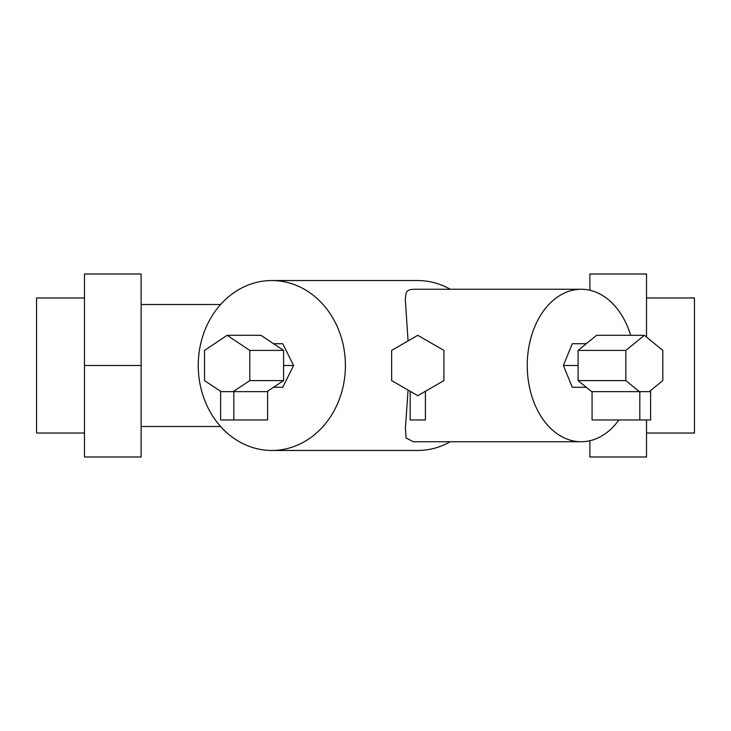 <?xml version="1.0" encoding="UTF-8"?>
<svg xmlns="http://www.w3.org/2000/svg" width="731" height="731" viewBox="0 0 731 731"><rect width="100%" height="100%" fill="white"/><g stroke="black" fill="none" stroke-linecap="round" stroke-linejoin="round"><path stroke-width="1.1" d="M578.084 365.5L563.382 365.5L572.272 343.716L586.28 343.716M563.382 365.5L572.272 387.284L586.28 387.284M646.524 297.965L694.45 297.965L694.45 433.035L646.524 433.035M84.476 433.035L36.55 433.035L36.55 297.965L84.476 297.965M271.822 280.54A84.96 73.575 -90 0 0 198.247 365.5A84.96 73.575 -90 0 0 271.822 450.46A84.96 73.575 -90 0 0 345.407 365.5A84.96 73.575 -90 0 0 271.822 280.54L417.785 280.54A84.96 73.575 90 0 1 450.241 289.257M630.679 335.31A76.243 53.911 90 0 0 581.172 289.257L413.326 289.257L409.543 289.759L407.277 291.102L406.025 293.186L405.294 299.372L408.062 340.929M581.172 289.257A76.243 53.911 90 0 0 527.252 365.5A76.243 53.911 90 0 0 581.172 441.743A76.243 53.911 90 0 0 618.901 419.959M408.062 390.071L405.413 427.991L406.07 437.942L413.326 441.743L581.172 441.743M273.531 387.284L282.714 387.284L293.606 365.5L282.714 343.716L273.531 343.716M450.241 441.743A84.96 73.575 90 0 1 417.785 450.46L271.822 450.46M293.606 365.5L283.573 365.5M646.524 337.11L646.524 274.006L589.88 274.006L589.88 290.253M141.12 365.5L141.12 274.006L84.476 274.006L84.476 365.5L141.12 365.5L141.12 456.994L84.476 456.994L84.476 365.5M589.88 440.747L589.88 456.994L646.524 456.994L646.524 419.959M417.785 395.69L391.642 380.595L391.642 350.405L417.785 335.31L443.927 350.405L443.927 380.595L417.785 395.69M410.776 391.642L410.155 391.642L410.155 419.959L425.405 419.959L425.405 391.642L424.784 391.642M221.1 391.642L204.525 380.595L204.525 350.405L227.167 335.31L249.81 350.405L249.81 380.595L233.235 391.642M266.998 391.642L283.573 380.595L249.81 380.595M283.573 380.595L283.573 350.405L260.93 335.31L227.167 335.31M283.573 350.405L249.81 350.405M233.838 391.642L267.601 391.642L267.601 419.959L233.838 419.959L233.838 391.642L220.634 391.642L220.634 419.959L233.838 419.959M639.369 391.642L625.846 380.595L625.846 350.405L644.331 335.31L662.807 350.405L662.807 380.595L649.283 391.642M644.331 335.31L596.569 335.31L578.084 350.405L625.846 350.405M578.084 350.405L578.084 380.595L625.846 380.595M578.084 380.595L592.064 391.999M639.817 419.959L592.064 419.959L592.064 391.642L639.817 391.642L639.817 419.959L650.599 419.959L650.599 391.642L639.817 391.642M220.607 304.507L141.12 304.507M220.607 426.493L141.12 426.493"/></g></svg>
